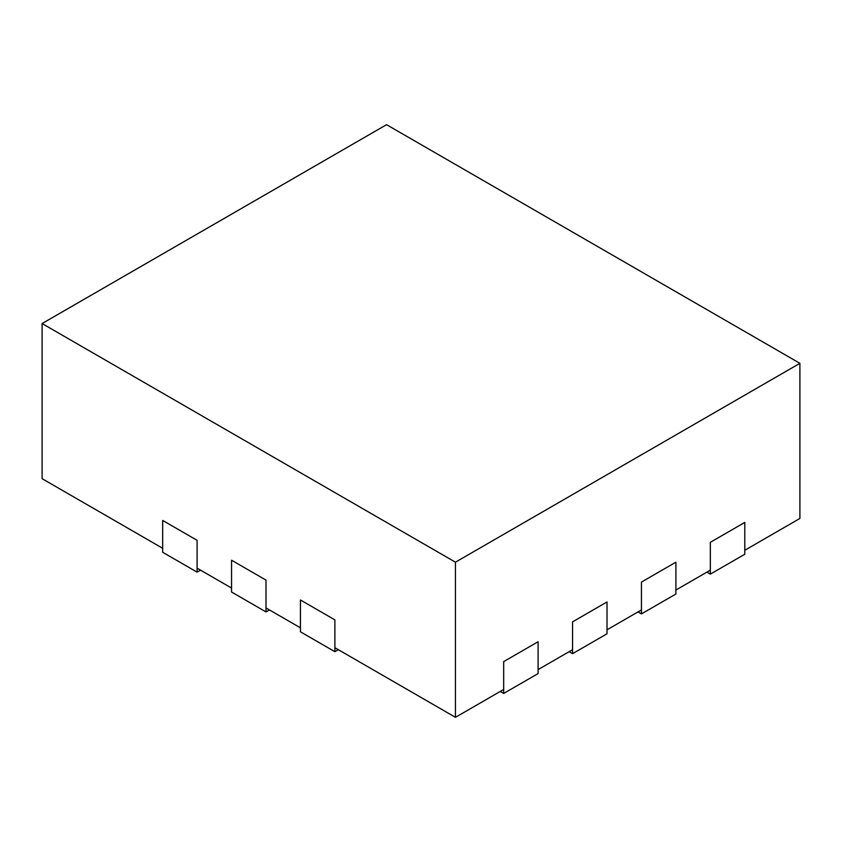 <?xml version="1.0" encoding="UTF-8"?>
<svg xmlns="http://www.w3.org/2000/svg" width="842" height="842" viewBox="0 0 842 842"><rect width="100%" height="100%" fill="white"/><g stroke="black" fill="none" stroke-linecap="round" stroke-linejoin="round"><path stroke-width="1.26" d="M706.901 572.139L710.343 574.128L744.791 554.246L744.791 522.419L710.343 542.311L744.791 522.419L744.791 550.268L799.9 518.451L799.9 363.323L386.552 124.679L42.1 323.549L455.448 562.193L799.9 363.323M710.343 574.128L710.343 542.311L710.343 570.15L675.894 590.042L675.894 562.193L641.446 582.085L675.894 562.193L675.894 594.02L641.446 613.902L641.446 582.085L641.446 609.924L607.008 629.816L607.008 601.967L572.56 621.859L607.008 601.967L607.008 633.794L572.56 653.676L572.56 621.859L572.56 649.698L538.112 669.59L538.112 641.741L503.674 661.633L538.112 641.741L538.112 673.568L503.674 693.45L503.674 661.633L503.674 689.472L455.448 717.321L455.448 562.193M638.004 611.913L641.446 613.902M500.222 691.461L503.674 693.45M569.118 651.687L572.56 653.676M269.44 609.924L265.998 611.913L265.998 580.096L265.998 607.935L300.436 627.827L300.436 599.978L300.436 631.805L334.884 651.687L338.326 649.698M334.884 651.687L334.884 619.87L300.436 599.978L334.884 619.87L334.884 647.708L455.448 717.321M42.1 323.549L42.1 478.677L162.664 548.279L162.664 520.44L162.664 552.257L197.102 572.139L197.102 540.322L197.102 568.161L231.55 588.053L231.55 560.214L231.55 592.031L265.998 611.913M231.55 560.214L265.998 580.096L231.55 560.214M197.102 572.139L200.554 570.15M162.664 520.44L197.102 540.322L162.664 520.44"/></g></svg>

